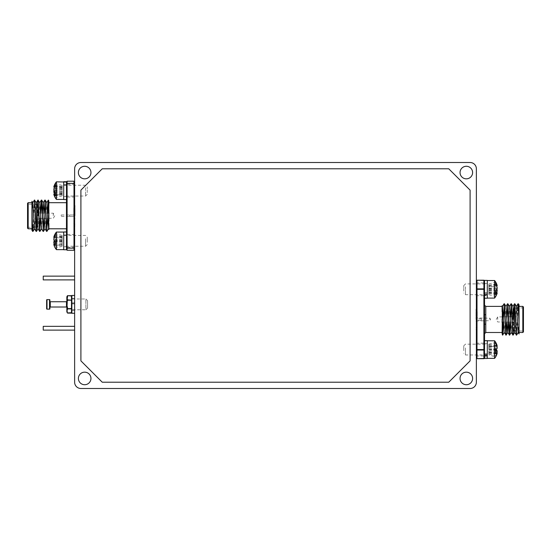 <?xml version="1.0" encoding="UTF-8"?>
<svg xmlns="http://www.w3.org/2000/svg" width="551" height="551" viewBox="0 0 551 551"><rect width="100%" height="100%" fill="white"/><g stroke="black" fill="none" stroke-linecap="round" stroke-linejoin="round"><path stroke-width="0.41" stroke-dasharray="2.75 2.07" d="M74.626 168.785A6.275 6.275 0 0 1 80.907 162.511L470.093 162.511A6.275 6.275 0 0 1 476.374 168.785L476.374 382.215A6.275 6.275 0 0 1 470.093 388.489L80.907 388.489A6.275 6.275 0 0 1 74.626 382.215L74.626 168.785M84.675 166.278A6.275 6.275 0 0 0 78.394 172.553A6.275 6.275 0 0 0 84.675 178.834A6.275 6.275 0 0 0 90.949 172.553A6.275 6.275 0 0 0 84.675 166.278M84.675 372.166A6.275 6.275 0 0 0 78.394 378.447A6.275 6.275 0 0 0 84.675 384.722A6.275 6.275 0 0 0 90.949 378.447A6.275 6.275 0 0 0 84.675 372.166M466.325 372.166A6.275 6.275 0 0 0 460.051 378.447A6.275 6.275 0 0 0 466.325 384.722A6.275 6.275 0 0 0 472.606 378.447A6.275 6.275 0 0 0 466.325 372.166M466.325 166.278A6.275 6.275 0 0 0 460.051 172.553A6.275 6.275 0 0 0 466.325 178.834A6.275 6.275 0 0 0 472.606 172.553A6.275 6.275 0 0 0 466.325 166.278M74.626 276.127L74.626 279.894L74.626 276.127M43.24 276.127L43.24 279.894M74.626 326.344L74.626 330.111L74.626 326.344M43.24 326.344L43.24 330.111M74.626 214.986L74.626 216.495L74.626 214.986L69.605 214.986L69.605 216.495L69.605 214.986M69.605 216.495L74.626 216.495M476.374 320.193L476.374 318.685L476.374 320.193L481.395 320.193L481.395 318.685L481.395 320.193M481.395 318.685L476.374 318.685M73.751 215.744L73.751 207.83L73.751 215.744M61.195 215.744L61.195 214.986L61.195 215.744M75.005 215.744L75.005 205.509L75.005 215.744M74.626 215.744L74.626 205.261L74.626 215.744M53.289 215.744L53.289 213.23L53.289 215.744M36.965 215.744L36.965 204.628L36.965 215.744M38.219 215.744L38.219 205.633L38.219 215.744M27.55 203.312L27.55 228.169M27.55 215.744L27.55 227.356L27.55 215.744M31.944 202.685L31.944 219.133M48.894 206.095L48.894 229.45M47.42 218.251L47.606 213.23M46.642 231.434L46.766 231M43.928 218.251L44.114 213.23M43.15 231.434L43.281 231M40.443 218.251L40.629 213.23M39.665 231.434L39.789 231M36.607 227.102L37.447 205.385M36.18 231.434L36.304 231M33.115 227.102L34.41 200.068M32.688 231.434L32.819 231M31.944 215.744L31.944 228.796L31.944 215.744L32.846 202.713M34.527 228.768L36.015 204.38M38.012 228.768L39.824 202.713M41.504 228.768L42.517 213.23M44.989 228.768L46.801 202.713M48.894 200.447L48.894 224.119M33.37 227.102L34.685 200.047M36.862 227.06L38.171 200.047M40.698 218.251L40.884 213.23M41.532 200.481L41.662 200.047M44.183 218.251L44.369 213.23M45.024 200.481L45.148 200.047M47.668 218.251L47.854 213.23M48.509 200.481L48.633 200.047M48.894 210.888L48.894 210.537M66.471 202.685L66.471 228.796M66.471 190.632L66.471 197.664L66.471 190.632M74.626 190.632L74.626 197.664L74.626 190.632M66.471 240.849L66.471 233.817L66.471 240.849M74.626 240.849L74.626 233.817L74.626 240.849M66.471 249.761L66.478 247.771M66.471 249.637L66.471 247.702L67.098 248.143L73.999 248.143L74.626 247.702L74.626 249.637L74.626 183.779L74.626 247.702M66.471 181.844L66.471 183.779L67.098 183.338L73.999 183.338L74.626 183.779L74.626 181.844L74.626 183.779M66.471 183.779L66.471 181.988M48.894 225.855L48.894 228.796M48.894 223.424L48.894 221.116M489.805 319.442L489.805 318.182L489.805 319.442M475.995 319.442L475.995 309.207L475.995 319.442M477.249 319.442L477.249 311.529L477.249 319.442M476.374 319.442L476.374 308.959L476.374 319.442M497.711 319.442L497.711 316.928L497.711 319.442M514.035 319.442L514.035 308.333L514.035 319.442M512.781 319.442L512.781 309.331L512.781 319.442M523.45 331.867L523.45 307.01M523.45 319.442L523.45 307.83L523.45 319.442M519.056 332.494L519.056 316.054M502.106 329.085L502.106 305.736M503.58 316.928L503.394 321.949M504.358 303.746L504.234 304.18M507.072 316.928L506.886 321.949M507.85 303.746L507.719 304.18M510.557 316.928L510.371 321.949M511.335 303.746L511.211 304.18M514.393 308.078L513.553 329.801M514.82 303.746L514.696 304.18M517.885 308.078L516.59 335.111M518.312 303.746L518.181 304.18M519.056 319.442L519.056 306.384L519.056 319.442L518.154 332.467M516.473 306.411L514.985 330.8M512.988 306.411L511.176 332.467M509.496 306.411L508.483 321.949M506.011 306.411L504.199 332.467M502.106 334.739L502.106 311.06M517.63 308.078L516.315 335.132M514.138 308.126L512.829 335.132M510.302 316.928L510.116 321.949M509.468 334.698L509.338 335.132M506.817 316.928L506.631 321.949M505.976 334.698L505.852 335.132M503.332 316.928L503.146 321.949M502.491 334.698L502.367 335.132M484.529 333.754L484.529 324.546A1.254 0.448 -0 0 1 485.789 324.098L485.589 320.992M485.589 317.886L485.789 314.786A1.254 0.448 180 0 1 484.529 314.332L484.529 305.13M485.576 320.696L485.576 318.182M476.374 358.047A0.627 0.441 180 0 0 477.001 358.487L477.001 350.016A0.627 0.441 180 0 1 476.374 349.568L476.374 356.6L476.374 349.568L477.001 349.568L477.001 289.309L476.374 289.309L476.374 282.277L476.374 289.309A0.627 0.441 180 0 1 477.001 288.869L477.001 280.211A0.627 0.627 0 0 0 476.374 280.838L476.374 358.047L476.374 280.838A0.627 0.627 0 0 1 477.001 280.211L483.902 280.211L483.902 289.309L484.529 289.309L484.529 282.277L484.529 324.546M477.001 358.673L483.902 358.487L477.001 358.673M476.374 280.838A0.627 0.441 -0 0 1 477.001 280.39L483.902 280.39A0.627 0.441 0 0 1 484.529 280.838L484.529 289.309A0.627 0.441 180 0 0 483.902 288.869L477.001 288.869L477.001 289.309L483.902 289.309L483.902 358.487A0.627 0.441 180 0 0 484.529 358.047L484.529 358.487M484.529 349.568L484.529 356.6L484.529 349.568A0.627 0.441 180 0 1 483.902 350.016L477.001 350.016L477.001 349.568L477.001 355.974L477.001 343.17L477.001 349.568L484.529 349.568M502.106 309.325L502.106 306.384M502.106 311.756L502.106 314.063M502.106 314.146L502.106 319.139M63.709 249.761L63.709 231.971M63.709 234.974L63.709 246.752L63.709 234.974L66.471 234.974L66.471 246.752L66.471 231.971L66.471 234.974L63.709 234.974M63.709 199.545L63.709 181.844M66.471 184.909L63.709 184.909M66.471 184.743L63.709 184.743M487.291 280.397L487.291 298.222M484.529 295.611L484.529 280.397L484.529 295.611L487.291 295.611M484.529 293.483L487.291 293.483M484.529 292.691L487.291 292.691M484.529 294.42L487.291 294.42M487.291 340.656L487.291 358.487M484.529 358.047L484.529 340.656M484.529 356.876L487.291 356.876M484.529 354.403L487.291 354.403M484.529 353.742L487.291 353.742M484.529 355.877L487.291 355.877M71.864 313.292L71.864 295.46M74.626 302.065L74.626 313.292L74.626 298.477L74.626 302.85L74.626 302.065L71.864 302.065M74.626 302.85L71.864 302.85M74.626 303.863L71.864 303.863M74.626 303.601L71.864 303.601M87.244 242.268L87.244 237.13L87.244 242.268M85.563 238.79L85.563 246.249L85.563 238.79M63.709 238.79L63.709 246.249L63.709 238.79M87.244 192.581L87.244 186.913L87.244 192.581M85.563 187.808L85.563 196.032L85.563 187.808M63.709 187.808L63.709 196.032L63.709 187.808M463.756 291.031L463.756 285.59L463.756 291.031M465.437 286.816L465.437 294.709L465.437 286.816M487.291 286.816L487.291 294.709L487.291 286.816M463.756 350.691L463.756 345.856L463.756 350.691M465.437 347.943L465.437 354.968L465.437 347.943M487.291 347.943L487.291 354.968L487.291 347.943M62.146 244.878L62.146 235.422L62.146 246.276L62.146 244.878L54.019 245.278M62.146 246.276L55.348 248.095L55.348 246.559A13.878 12.783 12.9 0 1 54.239 244.293M54.418 246.345A13.878 12.783 167.1 0 0 55.348 248.095M55.348 244.196L53.805 244.334M62.146 244.183L55.348 245.388M62.146 240.725L54.852 241.269M62.146 240.146L55.348 240.036L55.348 236.31A13.878 5.283 5.4 0 0 54.019 237.385M54.418 240.849A13.878 5.283 174.6 0 1 55.348 240.036M62.146 241.992L55.348 242.24M62.146 243.79L55.348 243.673M62.146 245.188L55.348 246.559M62.146 236.82L54.639 236.455M62.146 235.422L55.348 233.603M62.146 238.094L54.239 237.405L62.146 238.094M62.146 237.515L55.348 236.31M62.146 240.973L54.019 240.374M62.146 241.552L55.348 241.662M62.146 239.706L53.805 239.403M62.146 237.908L54.019 238.053M62.146 236.51L55.348 235.139M56.416 249.637L56.416 232.061M63.709 237.495L63.709 249.637L63.709 237.495M62.146 194.586L62.146 185.384L62.146 195.88L62.146 194.586L54.019 195.082A13.878 11.785 170.5 0 0 55.348 197.657L55.348 195.55A13.878 11.785 9.5 0 1 54.59 194.227M62.146 195.88L55.348 197.657M62.146 193.532L55.348 194.159M62.146 193.814L55.348 194.386M62.146 194.613L55.348 196.018M62.146 189.868L54.019 190.405A13.878 7.239 174.1 0 1 55.348 188.683L55.348 185.246A13.878 7.239 5.9 0 0 54.019 186.768A13.727 2.156 5.1 0 0 53.805 186.961M62.146 189.076L55.348 188.683M62.146 191.328L54.411 191.493M62.146 193.098L55.348 192.891M62.146 194.393L55.348 195.55M62.146 186.679L55.017 186.245M62.146 185.384L55.348 183.607M62.146 187.733L54.59 187.037M62.146 187.45L54.019 186.768M62.146 186.651L55.348 185.246M62.146 191.397L54.019 190.86M62.146 192.189L55.348 192.581M62.146 189.937L53.805 189.758M62.146 188.166L54.019 188.414M62.146 186.872L55.348 185.715M56.416 199.421L56.416 181.844M488.854 286.623L488.854 294.654L488.854 283.965L488.854 286.623L496.981 286.83M488.854 285.28L495.652 284.027M488.854 288.414L497.195 288.18M488.854 289.792L496.981 289.227M488.854 290.494L495.652 290.763M488.854 286.306L496.981 285.611A13.878 6.398 -5.6 0 0 495.652 284.282L495.652 287.856A13.878 6.398 -174.4 0 1 496.933 289.309M488.854 285.604L495.652 284.282M488.854 286.465L496.575 285.769M488.854 285.308L496.162 284.901M488.854 283.965L495.652 282.16M488.854 291.996L495.652 291.823M488.854 293.339L495.652 294.592L495.652 296.459A13.878 12.26 -169.3 0 0 496.933 293.91M496.575 292.856A13.878 12.26 -10.7 0 1 495.652 294.592M488.854 290.205L496.031 290.411M488.854 288.827L496.885 289.385M488.854 288.125L495.652 287.856M488.854 292.312L495.652 292.898M488.854 293.015L495.652 294.337M488.854 292.154L495.652 292.767M488.854 293.311L496.981 293.766M488.854 294.654L495.652 296.459M494.584 280.521L494.584 298.098M487.291 285.246L487.291 298.098L487.291 285.246M488.854 346.407L488.854 355.037L488.854 344.106L488.854 346.407L496.981 346.483M488.854 344.96L495.652 343.493M488.854 348.198L497.195 347.833M488.854 349.355L496.981 348.714M488.854 349.809L495.652 349.761M488.854 347.082L496.94 346.359M488.854 346.62L495.652 345.532L495.652 349.382A13.878 4.167 -174.8 0 1 495.955 349.568M496.981 346.359A13.878 4.167 -5.2 0 0 495.652 345.532M488.854 346.923L496.906 346.248M488.854 345.546L496.527 345.222M488.854 344.106L495.652 342.281M488.854 352.736L495.686 352.668M488.854 354.183L495.652 355.643L495.652 356.862L488.854 355.037M496.94 352.778A13.878 13.183 -16.2 0 1 495.652 355.643M488.854 350.946L495.652 351.242M488.854 349.789L495.652 350.319M488.854 349.334L495.652 349.382M488.854 352.061L495.652 352.668M488.854 352.523L495.652 353.604M488.854 352.22L497.195 352.922M488.854 353.59L496.981 353.942M494.584 340.78L494.584 358.357M487.291 346.923L487.291 358.357L487.291 346.923M87.561 300.66L87.561 308.092L87.561 300.66L85.88 298.979L85.88 309.772L71.864 309.772L71.864 298.979L71.864 309.772M87.561 308.092L85.88 309.772L85.88 298.979L71.864 298.979M66.843 307.389L66.843 302.361L67.222 302.361L67.711 300.199L71.864 300.199L71.864 296.025L71.864 300.199L67.711 300.199L67.222 298.794L66.843 299.117L66.843 302.361L67.222 302.361L67.222 306.39L66.843 306.39L66.843 302.361L67.38 308.643L71.864 308.553L71.864 300.199L71.864 308.553L67.711 308.553L66.898 306.439L66.898 309.765L67.222 309.958L67.711 308.877L67.38 308.643L66.843 309.634L67.222 309.958L66.898 311.832L67.711 313.058L66.843 311.646A0.379 0.365 180 0 0 66.898 311.832L66.898 312.073M71.864 296.025L71.492 295.694L71.492 313.058L71.864 312.727M66.898 296.679L66.898 296.92A0.379 0.365 0 0 0 66.843 297.099L67.711 295.694L66.898 296.92L67.222 298.794L66.843 299.117M66.898 298.986L67.38 300.102L66.898 302.306L66.898 298.986M49.9 307.389L49.9 301.363L49.9 307.389M46.635 299.978L46.635 308.767M49.9 308.767L49.9 299.978M80.907 190.129L80.907 360.871L102.252 382.215L448.748 382.215L470.093 360.871L470.093 190.129L448.748 168.785L102.252 168.785L80.907 190.129M74.757 215.744L74.757 205.385L74.757 215.744M73.999 215.744L73.999 207.582L73.999 215.744M74.881 215.744L74.881 205.385L74.881 215.744M37.22 215.744L37.22 205.385L37.22 215.744M37.971 215.744L37.971 205.385L37.971 215.744M34.272 227.102L36.717 227.102L36.717 204.38M27.798 215.744L27.798 204.38L27.798 215.744M28.177 228.796L28.177 202.685M67.098 190.632L67.098 197.038L67.098 190.632M73.999 190.632L73.999 197.038L73.999 190.632M67.098 240.849L67.098 234.444L67.098 240.849M73.999 240.849L73.999 234.444L73.999 240.849M67.098 250.264L67.098 181.217M73.999 181.217L73.999 250.264M476.243 319.442L476.243 309.083L476.243 319.442M477.001 319.442L477.001 311.281L477.001 319.442M476.119 319.442L476.119 309.083L476.119 319.442M513.78 319.442L513.78 309.083L513.78 319.442M513.029 319.442L513.029 309.083L513.029 319.442M516.728 308.078L514.283 308.078L514.283 330.8M523.202 319.442L523.202 308.078L523.202 319.442M522.823 306.384L522.823 332.494M485.789 332.494L485.789 324.098M485.789 314.786L485.789 306.384M483.902 349.568L483.902 355.974L483.902 349.568M483.902 289.309L483.902 295.715L483.902 289.309M477.001 289.309L477.001 295.715L477.001 289.309M67.711 313.106L71.492 313.106M67.711 295.646L71.492 295.646M47.007 309.145L47.007 299.606M49.521 299.606L49.521 309.145M50.272 307.01L50.272 301.741M66.471 301.741L66.471 307.01M73.751 216.495L61.195 216.495L60.741 215.744L61.195 214.986L73.751 214.986M73.751 213.23L75.005 212.982M75.005 218.63L73.751 219.133M73.751 212.349L75.005 212.851M73.751 218.251L75.005 218.506M75.005 224.154L73.751 223.651M73.751 207.83L75.005 207.328M74.626 205.261L75.005 205.509M75.005 225.972L74.626 226.227M36.965 212.982L53.289 213.23L54.797 215.744L53.289 218.251L36.965 218.506M38.219 212.349L36.965 212.851M36.965 218.63L38.219 219.133M38.219 205.633L36.965 205.13M37.682 226.096L38.219 225.848M36.586 204.38L27.55 204.125M27.55 227.356L32.516 227.102M74.626 183.6L73.999 184.227L67.098 184.227L66.471 183.6M74.626 233.817L73.999 234.444L67.098 234.444L66.471 233.817M74.626 247.881L73.999 247.254L67.098 247.254L66.471 247.881M74.626 197.664L73.999 197.038L67.098 197.038L66.471 197.664M475.995 320.944L489.805 320.696L490.555 319.442L489.805 318.182L475.995 317.934M477.249 321.577L475.995 321.075M475.995 317.81L477.249 317.307M475.995 311.026L477.249 311.529M477.249 327.349L475.995 327.852M476.374 329.925L475.995 329.67M475.995 309.207L476.374 308.959M514.035 322.204L497.711 321.949L496.203 319.442L497.711 316.928L514.035 316.68M512.781 322.831L514.035 322.328M514.035 316.556L512.781 316.054M512.781 329.546L514.035 330.049M513.318 309.083L512.781 309.331M514.414 330.8L523.45 331.055M523.45 307.83L518.484 308.078M476.374 356.6L477.001 355.974L483.902 355.974L484.529 356.6M476.374 296.342L477.001 295.715L483.902 295.715L484.529 296.342M476.374 282.277L477.001 282.904L483.902 282.904L484.529 282.277M476.374 342.543L477.001 343.17L483.902 343.17L484.529 342.543M63.709 246.752L66.471 246.752M63.709 196.535L66.471 196.535M63.709 184.73L66.471 184.73M487.291 283.407L484.529 283.407M487.291 295.212L484.529 295.212M487.291 343.672L484.529 343.672M487.291 355.471L484.529 355.471M71.864 310.275L74.626 310.275M71.864 298.477L74.626 298.477M87.244 244.568L85.563 246.249L63.709 246.249M63.709 235.449L85.563 235.449L87.244 237.13M87.244 194.351L85.563 196.032L63.709 196.032M63.709 185.232L85.563 185.232L87.244 186.913M463.756 285.59L465.437 283.91L487.291 283.91M487.291 294.709L465.437 294.709L463.756 293.029M463.756 345.856L465.437 344.175L487.291 344.175M487.291 354.968L465.437 354.968L463.756 353.287"/><path stroke-width="0.83" d="M74.626 168.785A6.275 6.275 0 0 1 80.907 162.511L470.093 162.511A6.275 6.275 0 0 1 476.374 168.785L476.374 382.215A6.275 6.275 0 0 1 470.093 388.489L80.907 388.489A6.275 6.275 0 0 1 74.626 382.215L74.626 168.785M84.675 166.278A6.275 6.275 0 0 0 78.394 172.553A6.275 6.275 0 0 0 84.675 178.834A6.275 6.275 0 0 0 90.949 172.553A6.275 6.275 0 0 0 84.675 166.278M84.675 372.166A6.275 6.275 0 0 0 78.394 378.447A6.275 6.275 0 0 0 84.675 384.722A6.275 6.275 0 0 0 90.949 378.447A6.275 6.275 0 0 0 84.675 372.166M466.325 372.166A6.275 6.275 0 0 0 460.051 378.447A6.275 6.275 0 0 0 466.325 384.722A6.275 6.275 0 0 0 472.606 378.447A6.275 6.275 0 0 0 466.325 372.166M466.325 166.278A6.275 6.275 0 0 0 460.051 172.553A6.275 6.275 0 0 0 466.325 178.834A6.275 6.275 0 0 0 472.606 172.553A6.275 6.275 0 0 0 466.325 166.278M74.626 279.894L43.24 279.894L43.24 276.127L74.626 276.127M74.626 330.111L43.24 330.111L43.24 326.344L74.626 326.344M27.55 215.744L27.55 203.312L28.177 202.685L28.177 228.796L27.55 228.169L27.55 215.744M31.944 219.133L32.661 231.413L31.944 230.242L31.944 202.685L28.177 202.685M44.114 213.23L45.175 200.068L46.89 231.434L48.543 228.768L48.894 201.735M47.606 213.23L48.357 200.068L48.894 210.537M44.893 200.047L46.642 231.434L44.989 228.768L43.309 202.713L41.69 200.068L43.405 231.434L44.183 218.251M46.766 231L47.42 218.251M40.629 213.23L41.408 200.047L43.405 231.434M43.281 231L43.928 218.251M37.447 205.385L37.923 200.047L39.638 231.413L40.698 218.251M39.789 231L40.443 218.251M32.785 202.713L34.431 200.047L36.152 231.413L36.862 227.06M36.304 231L36.607 227.102M32.661 231.413L33.37 227.102M32.819 231L33.115 227.102M34.596 228.768L32.97 231.413L32.357 223.589L31.944 201.239L32.846 202.713L34.527 228.768L36.152 231.413M36.015 204.38L36.27 202.713L37.895 200.068M34.431 200.047L36.338 202.713L38.012 228.768L39.638 231.413M37.923 200.047L39.824 202.713L41.504 228.768L43.123 231.413M42.517 213.23L43.247 202.713L44.865 200.068M45.175 200.068L46.801 202.713L47.93 222.267L48.894 229.45M48.894 224.119L48.894 225.855M34.713 200.068L36.428 231.434M38.198 200.068L39.913 231.434M40.884 213.23L41.532 200.481M44.369 213.23L45.024 200.481M46.642 231.434L47.668 218.251M47.854 213.23L48.509 200.481M48.894 221.116L48.894 210.888M74.626 183.779L73.999 183.338L67.098 183.338L67.098 250.264L66.471 249.637L66.471 247.702L67.098 248.143L66.471 247.702L66.471 181.844L67.098 181.217L67.098 183.338L66.471 183.779M48.894 228.348L48.894 228.796L66.471 228.796L66.471 249.761L63.709 249.761L63.709 231.971L66.471 231.971L63.709 231.971M66.471 199.545L63.709 199.545L63.709 181.988L66.471 181.988L66.471 202.685L48.894 202.685M74.626 247.702L73.999 248.143L73.999 181.217L74.626 181.844M67.098 248.143L73.999 248.143L73.999 250.264L74.626 249.637M48.894 228.259L48.894 223.424M523.45 319.442L523.45 331.867L522.823 332.494L522.823 306.384L523.45 307.01L523.45 319.442M519.056 316.054L518.339 303.773L519.056 304.937L519.056 332.494L522.823 332.494M506.886 321.949L506.135 335.111L504.199 332.467L502.457 306.411L502.106 333.451M503.394 321.949L502.615 335.132L502.106 319.139M506.107 335.132L504.385 303.773L503.332 316.928M504.234 304.18L503.58 316.928M510.371 321.949L509.592 335.132L507.877 303.773L506.817 316.928M507.719 304.18L507.072 316.928M513.553 329.801L513.077 335.132L511.362 303.773L510.302 316.928M511.211 304.18L510.557 316.928M518.216 332.467L516.569 335.132L514.848 303.773L514.138 308.126M514.696 304.18L514.393 308.078M518.339 303.773L517.63 308.078M518.181 304.18L517.885 308.078M518.057 303.746L519.056 322.831L519.056 333.947L518.154 332.467L516.473 306.411L514.848 303.773M514.985 330.8L514.73 332.467L513.105 335.111M516.569 335.132L514.662 332.467L512.988 306.411L511.362 303.773M513.077 335.132L511.176 332.467L509.496 306.411L507.877 303.773M508.483 321.949L507.753 332.467L506.135 335.111M509.592 335.132L507.691 332.467L506.011 306.411L504.385 303.773M502.106 311.06L502.106 309.325M516.287 335.111L514.572 303.746M512.802 335.111L511.087 303.746M510.116 321.949L509.468 334.698M509.31 335.111L507.595 303.746M506.631 321.949L505.976 334.698M505.825 335.111L504.11 303.746M503.146 321.949L502.491 334.698M484.529 324.546L484.529 358.047A0.627 0.627 0 0 1 483.902 358.673L483.902 350.016L477.001 350.016L477.001 358.487A0.627 0.441 0 0 1 476.374 358.047A0.627 0.627 0 0 0 477.001 358.673A0.627 0.627 0 0 1 476.374 358.047A0.627 0.627 0 0 0 477.001 358.673L483.902 358.673A0.627 0.627 0 0 0 484.529 358.047L484.529 358.487L487.291 358.487L487.291 340.656L484.529 340.656L484.529 305.13L485.789 306.384L485.789 332.494L484.529 333.754L484.529 324.546A1.254 0.448 180 0 1 485.789 324.098M485.789 314.786A1.254 0.448 0 0 1 484.529 314.332L484.529 289.309L483.902 289.309L483.902 280.211L477.001 280.211A0.627 0.627 0 0 0 476.374 280.838A0.627 0.441 180 0 1 477.001 280.39L477.001 288.869A0.627 0.441 180 0 0 476.374 289.309L477.001 289.309L477.001 349.568L476.374 349.568A0.627 0.441 180 0 0 477.001 350.016L477.001 349.568L483.902 349.568L483.902 289.309L477.001 289.309L477.001 288.869L483.902 288.869A0.627 0.441 180 0 1 484.529 289.309L484.529 280.838A0.627 0.627 0 0 0 483.902 280.211A0.627 0.627 0 0 1 484.529 280.838A0.627 0.441 180 0 0 483.902 280.39L477.001 280.211M485.789 306.384L502.106 306.384L502.106 311.756M63.709 181.72L66.471 181.72L63.709 181.74M484.529 298.222L487.291 298.222L487.291 280.397L484.529 280.397M74.626 295.46L71.864 295.46L71.864 313.292L74.626 313.292M54.019 245.278A13.878 12.783 167.1 0 0 54.418 246.345A13.913 13.913 0 0 0 56.416 249.637L56.416 232.061A13.913 13.913 0 0 0 54.418 235.353A13.878 12.783 12.9 0 1 55.348 233.603L55.348 235.139A13.878 12.783 167.1 0 0 54.019 238.053A13.727 13.672 89.4 0 0 53.805 239.403A13.727 9.656 7 0 0 54.019 240.374A13.878 5.283 5.4 0 0 55.348 241.662L55.348 245.388A13.878 5.283 174.6 0 1 54.019 244.313L53.805 244.334A13.727 9.677 172.9 0 0 54.019 245.278M55.348 244.196L54.019 244.313M54.852 241.269L54.019 241.331A13.878 5.283 174.6 0 1 54.418 240.849M55.348 242.24L53.805 242.295A13.727 9.656 173 0 1 54.019 241.331M55.348 243.673L54.019 243.652A13.727 13.672 90.6 0 1 53.805 242.295M54.239 244.293A13.878 12.783 12.9 0 1 54.019 243.652M54.639 236.455L54.019 236.42A13.878 12.783 12.9 0 1 54.418 235.353M53.805 237.364L54.239 237.405L53.805 237.364A13.727 9.677 7.1 0 1 54.019 236.42M55.348 194.159L53.805 194.303A13.727 8.024 173.8 0 0 53.964 194.916A13.727 8.024 173.8 0 0 54.019 195.082M55.348 194.386L54.019 194.496A13.727 2.156 174.9 0 1 53.805 194.303M55.017 186.245L54.019 186.183A13.878 11.785 9.5 0 1 55.348 183.607L55.348 185.715A13.878 11.785 170.5 0 0 54.019 188.414A13.727 13.5 151 0 0 53.805 189.758A13.727 11.068 8.5 0 0 54.019 190.86A13.878 7.239 5.9 0 0 55.348 192.581L55.348 196.018A13.878 7.239 174.1 0 1 54.019 194.496M54.411 191.493L53.805 191.507A13.727 11.068 171.5 0 1 53.964 190.632M55.348 192.891L54.019 192.85A13.727 13.5 29 0 1 53.805 191.507M54.59 194.227A13.878 11.785 9.5 0 1 54.019 192.85M54.59 187.037L53.805 186.961A13.727 8.024 6.2 0 1 53.964 186.341A13.727 8.024 6.2 0 1 54.019 186.183M63.709 181.988L56.416 181.844L56.416 199.421L63.709 199.421M495.652 292.898L496.981 293.008A13.878 6.398 -174.4 0 1 495.652 294.337L495.652 290.763A13.878 6.398 -5.6 0 0 496.981 289.227A13.727 10.483 -7.8 0 0 497.195 288.18A13.727 13.617 -135.2 0 0 496.981 286.83A13.878 12.26 -169.3 0 0 495.652 284.027L495.652 282.16A13.878 12.26 -10.7 0 1 496.933 284.709A13.878 12.26 -10.7 0 1 496.981 284.853A13.727 8.782 -6.5 0 1 497.195 285.714L496.575 285.769M496.162 284.901L496.981 284.853M495.652 291.823L496.981 291.789A13.878 12.26 -10.7 0 1 496.575 292.856M496.031 290.411L497.195 290.439A13.727 13.617 -44.8 0 1 496.981 291.789M496.885 289.385L496.981 289.392A13.727 10.483 -172.2 0 1 497.195 290.439M495.652 292.767L497.195 292.912A13.727 1.205 -175 0 1 496.981 293.008M487.291 298.098L494.584 298.098A13.913 13.913 0 0 0 496.933 293.91A13.878 12.26 -169.3 0 0 496.981 293.766A13.727 8.782 -173.5 0 0 497.195 292.912M494.584 298.098L494.584 280.521A13.913 13.913 0 0 1 496.933 284.709M495.652 352.668L496.981 352.785A13.878 4.167 -174.8 0 1 495.652 353.604L495.652 349.761A13.878 4.167 -5.2 0 0 496.981 348.714A13.727 8.795 -6.5 0 0 497.195 347.833A13.727 13.623 -45.4 0 0 496.981 346.483A13.878 13.183 -163.8 0 0 495.652 343.493L495.652 342.281A13.878 13.183 -16.2 0 1 495.955 342.798A13.878 13.183 -16.2 0 1 496.981 345.201A13.727 10.462 -7.7 0 1 497.195 346.221A13.727 1.178 -5 0 1 496.981 346.359L496.94 346.359M496.527 345.222L496.981 345.201M495.686 352.668L496.981 352.654A13.878 13.183 -16.2 0 1 496.94 352.778M495.652 351.242L497.195 351.311A13.727 13.623 -134.6 0 1 496.981 352.654M495.652 350.319L496.981 350.422A13.727 8.795 -173.5 0 1 497.195 351.311M495.955 349.568A13.878 4.167 -174.8 0 1 496.981 350.422M495.652 356.862A13.878 13.183 -163.8 0 0 495.955 356.345A13.878 13.183 -163.8 0 0 496.981 353.942A13.727 10.462 -172.3 0 0 497.195 352.922A13.727 1.178 -175 0 0 496.981 352.785M487.291 358.357L494.584 358.357L494.584 340.78A13.913 13.913 0 0 1 495.955 342.798M66.843 301.363L66.843 307.389A0.379 0.379 0 0 0 66.471 307.01L66.471 301.741A0.379 0.379 0 0 0 66.843 301.363L66.843 297.099L66.843 299.117L67.222 298.794L66.843 299.117M71.492 313.106L67.711 313.106A0.379 0.379 0 0 1 67.38 312.92L71.864 312.727A0.379 0.379 0 0 1 71.492 313.106L71.492 308.877L67.711 308.877L66.843 306.39L66.843 311.646L66.843 309.634L67.38 308.643L71.492 308.553L71.492 295.694L67.711 295.694L66.898 296.92A0.379 0.365 180 0 0 66.843 297.099L67.222 296.775L66.843 296.865M66.843 311.646A0.379 0.365 -0 0 0 66.898 311.832L66.898 312.073A0.379 0.379 0 0 1 66.843 311.887L67.222 311.976L66.843 306.39L67.222 306.39L67.711 308.877L67.222 309.958L66.898 309.765L67.222 302.361L66.843 302.361L67.38 300.102L66.898 298.986L66.898 302.306L67.711 299.875L71.864 300.199L67.711 300.199L67.222 298.794L67.711 295.646A0.379 0.379 0 0 0 67.38 295.832L66.898 296.679M66.898 312.073L67.711 313.106M71.492 308.877L71.864 308.553L71.492 308.877M71.492 295.646A0.379 0.379 0 0 1 71.864 296.025L67.711 295.646M49.9 307.389A0.379 0.379 0 0 1 50.272 307.01L66.471 307.01M49.9 301.363A0.379 0.379 0 0 0 50.272 301.741L66.471 301.741M49.521 299.606L47.007 299.606A0.379 0.379 0 0 0 46.635 299.978L46.635 308.767A0.379 0.379 0 0 0 47.007 309.145L49.521 309.145L49.521 299.606A0.379 0.379 0 0 1 49.9 299.978L49.9 308.767A0.379 0.379 0 0 1 49.521 309.145M80.907 190.129L80.907 360.871L102.252 382.215L448.748 382.215L470.093 360.871L470.093 190.129L448.748 168.785L102.252 168.785L80.907 190.129M36.586 204.38L36.717 227.102M514.414 330.8L514.283 308.078M477.001 358.673L483.902 358.487A0.627 0.441 180 0 0 484.529 358.047A0.627 0.627 0 0 1 483.902 358.673M483.902 350.016L483.902 349.568L484.529 349.568A0.627 0.441 0 0 1 483.902 350.016M484.529 280.838A0.627 0.627 0 0 0 483.902 280.211M50.272 301.741L50.272 307.01M47.007 299.606L47.007 309.145M36.965 226.351L37.682 226.096M32.516 227.102L34.272 227.102M48.357 200.068L46.732 202.713M41.38 200.068L39.755 202.713M38.081 228.768L36.456 231.413M41.566 228.768L39.941 231.413M45.058 228.768L43.433 231.413M73.999 181.217L67.098 181.217M73.999 250.264L67.098 250.264M31.944 228.796L28.177 228.796M514.035 308.829L513.318 309.083M518.484 308.078L516.728 308.078M502.106 305.736L502.526 306.411M502.643 335.111L504.268 332.467M509.62 335.111L511.245 332.467M516.404 306.411L518.03 303.773M512.919 306.411L514.544 303.773M509.434 306.411L511.059 303.773M505.942 306.411L507.567 303.773M502.457 306.411L504.082 303.773M485.789 332.494L502.106 332.494M519.056 306.384L522.823 306.384M63.709 249.637L56.416 249.637M63.709 232.061L56.416 232.061M56.416 181.844A13.913 13.913 0 0 0 53.964 186.341M53.964 194.923A13.913 13.913 0 0 0 56.416 199.421M487.291 280.521L494.584 280.521M487.291 340.78L494.584 340.78M494.584 358.357A13.913 13.913 0 0 0 495.955 356.345"/></g></svg>
